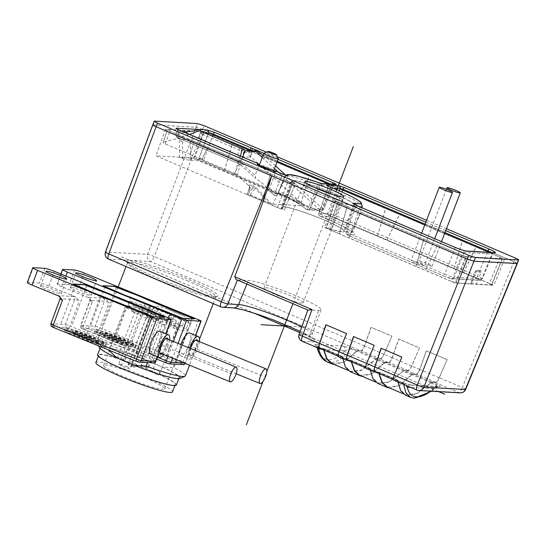 <?xml version="1.0" encoding="UTF-8"?>
<svg xmlns="http://www.w3.org/2000/svg" width="546" height="546" viewBox="0 0 546 546"><rect width="100%" height="100%" fill="white"/><g stroke="black" fill="none" stroke-linecap="round" stroke-linejoin="round"><path stroke-width="0.41" stroke-dasharray="2.73 2.05" d="M152.88 124.781L196.096 127.211L202.743 129.368L154.245 256.545A5.521 0.478 20.9 0 0 147.618 254.347A5.521 5.214 -86.8 0 0 150.491 261.479L361.022 350.996C362.216 350.764 363.411 349.099 364.612 345.993L371.191 327.347L391.892 336.145L384.097 354.279C382.698 357.296 381.395 358.92 380.187 359.145L388.629 362.735C389.817 362.503 391.011 360.831 392.212 357.732L398.792 339.08L419.499 347.884L411.698 366.018C410.299 369.035 408.995 370.652 407.787 370.877L416.229 374.467C417.417 374.235 418.611 372.57 419.813 369.465L426.399 350.819L447.099 359.616L439.305 377.75C437.899 380.767 436.595 382.391 435.387 382.616L431.9 382.418L430.93 382.978L416.543 393.959L405.432 395.174M431.456 391.229L437.769 386.534A3.945 3.726 93.2 0 0 434.234 388.691L436.24 387.36L436.643 385.408A3.945 1.228 113 0 1 437.592 384.841C440.513 386.036 440.97 386.698 438.957 386.814A3.945 3.726 93.2 0 0 437.769 386.534L410.851 385.012A3.945 3.726 -86.8 0 0 407.93 386.254M403.125 382.889L412.039 385.285A3.945 3.726 -86.8 0 0 410.851 385.012C409.452 385.012 406.92 384.316 403.262 382.917L403.262 382.917A3.945 1.228 113 0 0 403.125 382.889L397.433 380.466L393.755 380.228M202.743 129.368L513.95 261.691C516.83 262.954 517.833 263.602 516.966 263.643M152.86 124.85L196.137 127.232L202.778 129.388L513.861 261.664C516.748 262.926 517.751 263.575 516.878 263.616M447.099 359.616L439.182 377.75C437.878 380.548 436.67 382.05 435.551 382.255L432.029 382.057L430.985 382.671L416.659 393.611L405.603 394.819L400.641 389.967L397.734 380.146L378.555 371.99L379.122 373.594M374.863 371.751L378.385 371.949L397.563 380.105L394.048 379.907L374.699 371.71M381.101 348.252L402.027 357.064L394.342 375.211C393.27 378.016 393.175 379.579 394.048 379.907L393.345 379.641M398.014 382.036L397.433 380.466L403.262 382.917A3.945 1.228 113 0 1 403.61 383.538L405.944 385.408M387.346 387.059L398.287 385.797L411.848 374.536L412.851 373.901L416.366 374.099C417.465 373.887 418.577 372.338 419.69 369.465L426.269 350.812L446.969 359.609M416.229 374.467L412.742 374.269L411.814 374.849L399.897 385.21L389.803 388.104M378.863 373.484L378.276 372.317L375.805 372.181M370.406 370.297L369.833 368.727L378.412 372.352L369.833 368.727L366.154 368.489M407.787 370.877L404.299 370.686L403.33 371.239L388.943 382.227L377.832 383.442M419.499 347.884L411.575 366.018C410.278 368.809 409.063 370.311 407.951 370.522L404.429 370.325L403.385 370.939L389.059 381.872L377.996 383.08L373.041 378.235L370.133 368.407L350.955 360.251L351.522 361.855M347.263 360.012L350.778 360.21L369.963 368.373L366.448 368.168L347.099 359.978M353.501 336.513L374.42 345.331L366.741 363.479C365.67 366.284 365.574 367.847 366.448 368.168L365.745 367.902M359.746 375.32L370.686 374.065L384.248 362.797L385.251 362.162L388.766 362.367C389.864 362.148 390.97 360.606 392.089 357.726L398.662 339.073L419.369 347.877M388.629 362.735L385.142 362.537L384.213 363.11L372.297 373.478L362.203 376.365M351.262 361.745L350.668 360.585L348.205 360.442M342.806 358.565L342.362 357.023L350.812 360.619L342.226 356.995L338.554 356.756M391.892 336.145L383.975 354.279C382.678 357.077 381.463 358.579 380.35 358.783L376.829 358.585L375.785 359.2L361.459 370.14L350.395 371.348L345.441 366.496L342.533 356.675L323.355 348.519L323.921 350.123M319.663 348.28L323.177 348.478L342.362 356.634L338.848 356.436L319.499 348.239M325.901 324.781L346.819 333.592L339.141 351.74C338.07 354.545 337.967 356.108 338.848 356.436L338.145 356.169M350.232 371.703L361.343 370.488L375.73 359.507L376.699 358.947L380.187 359.145M332.145 363.581L343.086 362.326L356.647 351.064L357.644 350.43L361.165 350.628C362.264 350.416 363.37 348.867 364.489 345.993L371.062 327.341L391.762 336.138M361.022 350.996L357.541 350.798L356.613 351.378L344.697 361.739L334.602 364.632M323.662 350.013L323.068 348.846L320.604 348.71M317.376 346.43A3.945 1.228 -67 0 1 317.513 346.457L323.212 348.88L317.376 346.43C314.455 345.229 313.998 344.574 316.011 344.458A3.945 3.726 -86.8 0 1 318.161 349.263L317.083 347.461L317.854 347.072L318.079 348.048M129.409 260.135L127.716 260.189A48.922 5.18 -159 0 0 126.604 261.397A48.922 5.18 -159 0 0 165.527 281.292A48.922 5.18 -159 0 0 214.981 296.539A48.922 5.18 -159 0 0 217.404 296.321A48.922 5.18 -159 0 0 186.466 278.494A48.922 5.18 -159 0 0 131.825 260.422L129.409 260.135M319.581 348.648L302.307 341.305L312.66 341.892A46.219 4.894 -159 0 0 287.879 325.757A46.219 4.894 -159 0 0 232.18 307.541A46.219 4.894 -159 0 0 231.825 307.521L221.075 306.907L108.661 259.111A5.521 5.214 93.2 0 1 105.781 251.972A5.521 0.614 20.4 0 0 105.453 252.061M187.182 280.692A47.345 5.01 -159 0 1 215.827 296.806A47.345 5.01 -159 0 1 215.383 297.208A47.345 5.01 -159 0 1 213.042 297.413A47.345 5.01 -159 0 1 156.095 278.931A47.345 5.01 -159 0 1 127.511 263.411A47.345 5.01 -159 0 1 127.45 262.817A47.345 5.01 -159 0 1 130.235 262.21A47.345 5.01 -159 0 1 187.182 280.692M190.718 323.717C191.899 321.533 189.619 318.987 183.879 316.073A47.345 5.01 21 0 0 175.068 312.182A47.345 5.01 21 0 0 165.486 308.251C158.094 305.583 154.013 305.426 153.235 307.78L190.718 323.717L173.819 367.656A47.345 5.01 21 0 1 185.408 375.894M118.182 286.916L97.031 341.905A47.345 5.01 21 0 1 136.336 351.72L153.235 307.78M97.031 341.905A47.345 5.01 21 0 0 97.092 342.499A47.345 5.01 21 0 0 107.364 349.501M147.44 362.605L163.001 322.147L161.705 318.844L153.569 314.353A47.345 5.01 21 0 1 143.98 310.421A47.345 5.01 21 0 1 135.169 306.531L133.756 305.903L125.519 306.21L108.661 350.027M351.842 348.382L342.929 345.98A3.945 3.726 93.2 0 1 345.079 350.785L350.894 348.949A3.945 1.228 -67 0 1 351.842 348.382L357.541 350.798M237.496 279.832L308.033 310.101L318.7 310.374A40.24 4.259 21 0 0 321.068 309.848A40.24 4.259 21 0 0 290.943 293.762A40.24 4.259 21 0 0 248.314 280.446L237.394 280.078M308.033 310.101L299.413 334.213A5.521 0.648 19.8 0 0 299.078 334.309M301.795 303.187A20.912 2.211 -159 0 1 279.634 296.26A20.912 2.211 -159 0 1 263.991 287.906A20.912 2.211 -159 0 1 265.22 287.64A20.912 2.211 -159 0 1 287.394 294.567A20.912 2.211 -159 0 1 303.023 302.921A20.912 2.211 -159 0 1 301.795 303.187M304.231 184.93A21.39 2.266 21 0 0 302.975 185.21A21.39 2.266 21 0 0 318.973 193.755A21.39 2.266 21 0 0 341.646 200.839A21.39 2.266 21 0 0 342.908 200.566A21.39 2.266 21 0 0 326.911 192.021A21.39 2.266 21 0 0 304.231 184.93M332.678 194.533A20.912 2.211 -159 0 1 342.458 200.396A20.912 2.211 -159 0 1 341.223 200.662A20.912 2.211 -159 0 1 319.062 193.734A20.912 2.211 -159 0 1 303.426 185.381A20.912 2.211 -159 0 1 304.654 185.114A20.912 2.211 -159 0 1 314.612 187.585M266.387 152.163L277.423 156.859M426.569 220.277L446.471 228.74M327.825 186.002L328.003 188.09L329.716 189.1L330.248 187.094M359.589 206.784A2.368 0.737 113 0 1 359.384 208.92L354.62 206.217L355.828 206.245L346.846 231.436L345.666 231.463L350.45 234.125L359.384 208.92L454.593 249.406C458.947 251.174 462.114 252.204 464.086 252.484L492.042 254.067L494.253 252.627M362.223 206.258A41.469 4.388 -159 0 0 329.716 189.1L320.679 214.25L318.844 213.288L327.873 188.111L333.517 188.404M339.278 190.834L330.699 213.916L333.545 214.837L342.021 192.042M487.339 252.232L477.559 276.071C481.586 277.866 483.026 278.794 481.865 278.863L482.33 278.774C481.156 280.139 480.268 280.651 479.681 280.303L479.681 280.303A2.368 2.239 93.3 0 1 478.965 280.139A5.521 0.587 -159 0 0 475.955 278.187L331.934 216.953L320.195 216.291L320.679 214.25A41.933 4.436 21 0 1 353.057 231.408L353.098 232.712C355.391 233.299 339.769 223.669 320.195 216.291A2.368 2.368 0 0 1 318.85 213.295M454.729 247.222A2.368 0.737 -67 0 1 454.593 249.406L444.731 274.215C449.071 276.023 452.231 277.054 454.224 277.293L464.086 252.484A2.368 2.239 93.2 0 1 466.27 251.037M419.267 260.899A7.098 0.751 -159 0 1 426.795 263.254A7.098 0.751 -159 0 1 432.104 266.093A7.098 0.751 -159 0 1 423.15 263.411A7.098 0.751 -159 0 1 418.85 260.995A7.098 0.751 -159 0 1 419.267 260.899M415.376 262.967A7.098 0.751 -159 0 1 411.077 260.551A7.098 0.751 -159 0 1 417.977 262.401A7.098 0.751 -159 0 1 424.338 265.649A7.098 0.751 -159 0 1 423.914 265.738A7.098 0.751 -159 0 1 415.376 262.967M251.303 150.696L251.856 151.965L251.597 152.607L252.668 150.942M244.663 149.87C243.994 149.324 243.161 149.775 242.158 151.222L243.782 152.163L242.158 156.852L250.286 157.18L251.87 152.43C253.03 151.099 253.685 150.621 253.842 151.01A2.368 2.239 -86.8 0 0 251.597 152.607L250.027 157.296C250.655 157.173 250.082 156.279 248.3 154.614L300.471 202.143L203.378 160.858L212.544 136.213M286.602 175.368A2.368 2.348 -11.8 0 0 284.8 176.815L277.737 194.171C276.842 195.659 275.621 195.966 274.078 195.099L268.509 190.049L269.506 188.541L275.136 173.102L275.505 172.058L274.925 172.161A9.862 1.044 -159 0 1 264.469 168.898A9.862 1.044 -159 0 1 257.091 164.953A9.862 1.044 -159 0 1 257.671 164.831L258.995 165.042L255.084 175.471L255.862 178.59C262.039 182.5 266.25 186.322 268.509 190.049L273.955 195.052A2.368 0.607 132.2 0 0 274.078 195.099C276.003 190.547 286.841 195.291 306.606 209.336A2.368 2.239 -86.8 0 0 310.121 208.449L308.394 207.965A2.368 0.519 126.4 0 1 306.661 209.439A2.368 0.519 126.4 0 1 306.606 209.336L319.956 210.087A2.368 0.628 132.3 0 0 322.181 208.374L323.478 209.207A2.368 2.239 93.2 0 1 319.956 210.087L278.385 172.243M262.264 157.555L274.474 168.673M277.143 161.739L265.554 156.811L263.152 155.241M275.539 165.902L265.554 156.811A2.368 0.628 -47.7 0 1 263.329 158.531M321.696 183.593L321.683 183.593A2.368 2.239 93.2 0 1 321.696 183.593L321.683 183.593A2.368 2.239 93.2 0 0 319.492 185.039L333.074 185.811A2.368 2.239 -86.8 0 1 335.264 184.364C335.169 184.002 334.486 184.466 333.217 185.77L331.784 184.971A2.368 0.737 -67 0 1 332.145 184.186M277.737 194.171L274.747 193.291A2.368 0.607 132.2 0 0 273.955 195.052A2.368 2.368 0 0 0 277.737 194.192L277.88 193.632L280.61 192.424C286.466 193.223 295.727 198.403 308.394 207.965L317.752 184.548A2.368 0.444 -70.1 0 1 318.823 182.746M333.074 185.811L323.478 209.207L310.121 208.449L319.492 185.039L317.752 184.548A41.469 4.388 -159 0 0 293.113 176.931A41.469 4.388 -159 0 0 287.257 175.962A41.469 4.388 -159 0 0 284.821 176.495L277.621 193.926C277.969 194.315 276.003 192.711 283.688 195.393C289.899 198.061 297.556 202.743 306.661 209.439A2.368 2.368 0 0 0 307.937 209.896L321.287 210.654A2.368 2.368 0 0 0 323.607 209.186L333.217 185.77M282.016 173.799A2.368 0.737 -67 0 1 281.811 175.935L284.8 176.829L286.868 175.416M269.506 188.541L274.747 193.291L281.811 175.935L275.136 173.102L275.587 171.069M238.663 161.398A2.368 0.737 113 0 0 238.527 163.582L240.909 165.11L255.862 178.59L241.032 165.158A2.368 0.607 -47.8 0 1 240.909 165.11A2.368 0.607 -47.8 0 1 241.707 163.35L238.663 161.398L177.464 135.374L178.651 132.077A2.368 0.737 113 0 0 178.856 129.934M258.743 166.127L177.225 131.258C177.143 129.436 176.945 128.631 176.631 128.836M177.184 129.149A2.368 2.239 93.2 0 1 177.361 131.238L182.664 131.538M186.855 133.32A2.368 2.191 75.5 0 0 188.186 134.801L189.51 134.446M239.462 147.659A2.368 0.737 -67 0 1 239.264 149.993L242.158 151.222M248.655 185.271L248.921 185.067A2.368 2.239 -86.8 0 1 249.529 187.749L246.963 194.315L249.42 187.817L249.938 189.503L249.42 186.357L237.503 175.164L235.162 173.662L239.401 155.91L200.621 139.564C198.567 138.636 197.905 138.022 198.642 137.715L200.751 131.033M239.401 155.91L241.892 156.798L237.503 175.164M251.597 152.607L243.782 152.163A2.368 2.239 93.2 0 1 246.15 150.573L246.028 150.566M194.069 141.339L190.192 154.6L194.069 141.339L169.915 131.067C167.854 130.166 167.137 129.702 167.758 129.675L203.515 131.702L208.258 133.238L198.389 159.78L489.407 283.517L500.143 257.35C502.204 258.251 502.921 258.715 502.293 258.743L491.557 284.91L476.303 284.05L481.087 272.42A11.835 1.256 21 0 0 476.03 271.205A11.835 1.256 21 0 0 475.327 271.355L470.823 283.074A11.835 1.256 -159 0 0 471.389 283.77L456.135 282.903L466.543 256.716L461.8 255.173L451.385 281.367L425.498 270.359L437.646 244.908L425.47 270.352L339.421 233.77L347.249 206.47L340.09 203.426C337.182 202.088 336.971 201.74 339.441 202.382A33.531 3.549 21 0 0 352.266 205.357A33.531 3.549 21 0 0 354.238 204.921A33.531 3.549 21 0 0 329.129 191.516A33.531 3.549 21 0 0 293.611 180.419A33.531 3.549 21 0 0 291.646 180.842A33.531 3.549 21 0 0 292.99 182.63C293.236 183.149 291.632 182.719 288.172 181.354L284.329 179.764L272.283 205.221L247.058 194.294L250 194.97L255.125 188.234L252.757 187.926A2.368 2.239 93.2 0 0 252.15 185.251L256.531 188.029L271.642 204.033L304.921 205.924L300.471 202.143M455.268 283.108L326.276 228.262L335.21 201.447C333.367 200.587 333.333 200.409 335.108 200.908A32.746 3.467 21 0 0 353.508 204.634A32.746 3.467 21 0 0 324.181 189.653A32.746 3.467 21 0 0 292.376 181.129A32.746 3.467 21 0 0 295.311 183.988L284.316 209.937A33.238 3.515 -159 0 1 281.777 207.309A33.238 3.515 -159 0 1 314.066 215.97A33.238 3.515 -159 0 1 343.83 231.176A33.238 3.515 -159 0 1 326.112 227.709C324.399 227.232 324.454 227.416 326.276 228.262C324.454 227.416 324.399 227.232 326.112 227.709L335.108 200.908C333.333 200.409 333.367 200.587 335.21 201.447L465.677 256.92L455.268 283.108L493.802 285.292L194.506 158.033L155.972 155.849L281.511 209.227L284.316 209.937L295.311 183.988L292.533 183.299L281.511 209.227M198.389 159.78L193.646 158.238L203.515 131.702M489.407 283.517C491.468 284.418 492.185 284.882 491.557 284.91L491.796 284.862M470.823 283.074A11.835 1.256 -159 0 1 476.303 284.05M451.385 281.367L456.135 282.903M361.056 212.339L348.88 237.79L361.056 212.339L437.517 244.901M339.448 233.77L330.978 230.166C328.098 228.842 327.859 228.487 330.248 229.095L328.59 228.822L337.701 202.088L339.441 202.382L330.248 229.095M272.283 205.221L277.334 207.357C280.733 208.709 282.35 209.138 282.173 208.654A34.029 3.604 -159 0 1 281.04 207.03A34.029 3.604 -159 0 1 314.093 215.888A34.029 3.604 -159 0 1 344.567 231.463A34.029 3.604 -159 0 1 330.248 229.102M282.309 208.845L292.99 182.63L282.309 208.845M250 194.97L271.642 204.033M207.951 134.261L198.635 159.316L190.888 158.879L189.175 160.237L198.764 160.783L304.921 205.924M189.175 160.237L182.623 158.722L179.607 157.439L193.646 158.238M194.506 158.033L204.375 131.49L504.538 259.125L465.677 256.92M204.375 131.49L165.513 129.293L292.533 183.299M224.304 170.789L232.541 143.516L208.258 133.238M232.541 143.516L500.143 257.35M491.789 284.862L502.525 258.688L466.543 256.716M437.646 244.908L461.8 255.173M347.249 206.47L360.926 212.333M262.858 201.201L270.529 173.894L284.329 179.764M270.659 173.901L207.869 147.202L201.883 159.569L207.869 147.202M193.939 141.332L207.739 147.195M190.281 154.579L165.288 143.946C163.234 143.025 162.565 142.41 163.295 142.103L167.526 129.723L163.295 142.103L177.935 138.315L181.197 139.469L190.226 139.892L198.355 137.906L200.416 132.541L199.747 129.723M504.538 259.125L493.802 285.292M165.513 129.293L155.972 155.849M180.043 139.21L177.935 138.315L179.313 140.315L179.607 157.439M224.283 170.789L232.412 143.509M233.763 174.809L246.342 149.386M233.736 174.809L246.212 149.379M300.873 203.351L309.002 176.078M300.901 203.358L309.132 176.085M310.353 207.378L322.932 181.948M310.326 207.371L322.802 181.941M377.463 235.92L385.599 208.64M377.491 235.92L385.722 208.647M386.943 239.94L399.529 214.517M386.923 239.94L399.399 214.51M454.06 268.489L462.189 241.209M454.088 268.489L462.319 241.216M463.54 272.509L476.119 247.085M463.513 272.509L475.989 247.079M481.087 272.42L480.794 270.912L477.477 270.727L476.003 272.126L471.389 283.77M476.003 272.126A11.835 1.256 21 0 1 475.327 271.355C477.265 270.174 474.938 269.512 480.924 270.932L480.794 270.912A10.258 1.085 21 0 0 477.975 270.325A10.258 1.085 21 0 0 477.477 270.727M423.716 239.032L416.018 266.332M416.045 266.339L423.846 239.039M347.126 206.463L339.421 233.77M340.09 203.426L330.978 230.166M277.334 207.357L288.172 181.354M272.311 205.221L284.459 179.77M270.529 173.894L262.831 201.201M235.162 173.662L201.972 159.548M269.192 203.126L255.125 188.234A2.368 1.283 -43.4 0 1 256.531 188.029M190.192 154.6L201.883 159.569M204.45 132.774L200.43 132.569L202.607 134.412A2.368 0.737 113 0 0 202.798 132.071M200.628 132.555L200.519 130.869M198.764 160.783L201.338 157.712L203.378 160.858M198.635 159.316L201.338 157.712M182.623 158.722L182.603 141.714L181.204 139.469M190.888 158.879L190.226 139.892M242.929 157.166L241.032 165.158L238.711 163.588A2.368 0.737 113 0 1 238.527 163.582L177.334 137.558A2.368 0.737 -67 0 1 177.163 137.346A2.368 0.737 -67 0 1 177.464 135.374L176.174 134.541A2.368 2.191 -104.5 0 0 177.511 137.565L238.711 163.588L240.479 156.122M259.343 165.117L273.723 170.652M274.126 170.871L275.505 172.058M278.255 158.709A7.692 0.812 21 0 0 272.14 155.583A7.692 0.812 21 0 0 264.36 153.187A7.692 0.812 21 0 0 263.977 153.221M317.124 347.645L316.004 345.714L317.513 346.457A3.945 1.228 -67 0 1 317.854 347.072L323.573 349.501M326.692 361.691L330.098 362.53C336.131 362.756 343.059 358.231 350.894 348.949L356.613 351.378M136.336 351.72L144.867 359.602L153.672 363.349L162.476 367.089L173.819 367.656M144.867 359.602A43.4 4.593 21 0 0 99.358 347.529M179.914 378.508A43.4 4.593 21 0 0 162.476 367.089M153.672 363.349A42.213 4.47 -159 0 1 179.211 377.716A42.213 4.47 -159 0 1 125.949 361.78A42.213 4.47 -159 0 1 100.409 347.413A42.213 4.47 -159 0 1 153.672 363.349M176.392 385.039A42.213 4.47 21 0 0 150.853 370.673A42.213 4.47 21 0 0 97.597 354.736M121.151 359.637A41.032 4.341 21 0 0 98.696 355.159A41.032 4.341 21 0 0 152.839 380.139A41.032 4.341 21 0 0 175.293 384.616A41.032 4.341 21 0 0 121.151 359.637M95.884 362.483A41.032 4.341 -159 0 1 118.332 366.96A41.032 4.341 -159 0 1 172.475 391.939M121.533 369.028A32.746 3.467 21 0 0 103.617 365.458A32.746 3.467 21 0 0 146.826 385.387A32.746 3.467 21 0 0 164.742 388.964A32.746 3.467 21 0 0 121.533 369.028M134.002 303.651A32.746 3.467 -159 0 1 130.037 301.092L145.127 305.992A9.466 1.003 21 0 0 150.314 307.023A9.466 1.003 21 0 0 149.529 306.238L145.106 303.378A5.126 0.546 21 0 0 150.389 305.719A5.126 0.546 21 0 0 154.259 306.64A5.126 0.546 21 0 0 153.835 306.21L158.251 309.07A9.466 1.003 21 0 0 169.963 314.052L185.053 318.946A32.746 3.467 -159 0 1 189.018 321.512L173.921 316.612A9.466 1.003 21 0 0 168.741 315.581A9.466 1.003 21 0 0 169.526 316.366L176.378 320.795A32.746 3.467 -159 0 1 172.174 319.478A32.746 3.467 -159 0 1 167.656 317.963L160.804 313.534A9.466 1.003 21 0 0 149.092 308.551L134.002 303.651L131.183 310.974L146.273 315.875A9.466 1.003 -159 0 1 157.985 320.857L164.837 325.286L167.656 317.963M164.837 325.286A32.746 3.467 -159 0 1 131.183 310.974M145.106 303.378L142.294 310.701L146.71 313.561A9.466 1.003 -159 0 1 147.495 314.346A9.466 1.003 -159 0 1 142.315 313.315L127.225 308.415L130.037 301.092M127.225 308.415A32.746 3.467 -159 0 1 126.146 306.872A32.746 3.467 -159 0 1 139.858 309.132L118.735 364.052A32.746 3.467 -159 0 1 122.939 365.37A32.746 3.467 -159 0 1 127.457 366.885L148.58 311.964A32.746 3.467 -159 0 1 182.234 326.269L167.144 321.376A9.466 1.003 -159 0 1 155.433 316.393L151.017 313.534L153.835 306.21M185.053 318.946L182.234 326.269M186.2 328.835A32.746 3.467 -159 0 1 187.271 330.378A32.746 3.467 -159 0 1 173.56 328.119L166.707 323.689A9.466 1.003 -159 0 1 165.923 322.904A9.466 1.003 -159 0 1 171.11 323.935L186.2 328.835L189.018 321.512M176.378 320.795L173.56 328.119M118.735 364.052L121.171 365.629A5.126 0.546 -159 0 0 126.447 367.963A5.126 0.546 -159 0 0 130.317 368.884A5.126 0.546 -159 0 0 129.893 368.461L127.457 366.885M121.171 365.629L142.294 310.701L139.858 309.132M136.104 310.203A3.945 0.416 21 0 0 140.165 311.998A3.945 0.416 21 0 0 143.141 312.708A3.945 0.416 21 0 0 142.813 312.38A3.945 0.416 21 0 0 138.752 310.585A3.945 0.416 21 0 0 135.777 309.875A3.945 0.416 21 0 0 136.104 310.203M148.58 311.964L151.017 313.534L129.893 368.461M159.835 317.902A3.945 0.416 21 0 0 163.896 319.697A3.945 0.416 21 0 0 166.871 320.406A3.945 0.416 21 0 0 166.544 320.079A3.945 0.416 21 0 0 162.483 318.284A3.945 0.416 21 0 0 159.507 317.574A3.945 0.416 21 0 0 159.835 317.902M146.403 367.581A3.945 0.416 -159 0 1 141.523 365.506A3.945 0.416 -159 0 1 141.196 365.178A3.945 0.416 -159 0 1 143.359 365.608A3.945 0.416 -159 0 1 148.232 367.683A3.945 0.416 -159 0 1 148.56 368.011A3.945 0.416 -159 0 1 146.403 367.581M146.881 317.171A3.945 0.416 21 0 0 150.942 318.966A3.945 0.416 21 0 0 153.917 319.676A3.945 0.416 21 0 0 153.59 319.349A3.945 0.416 21 0 0 149.529 317.554A3.945 0.416 21 0 0 146.553 316.844A3.945 0.416 21 0 0 146.881 317.171M133.449 366.844A3.945 0.416 -159 0 1 128.569 364.769A3.945 0.416 -159 0 1 128.242 364.441A3.945 0.416 -159 0 1 130.405 364.871A3.945 0.416 -159 0 1 135.278 366.946A3.945 0.416 -159 0 1 135.606 367.274A3.945 0.416 -159 0 1 133.449 366.844M170.605 324.87A3.945 0.416 21 0 0 174.665 326.665A3.945 0.416 21 0 0 177.641 327.375A3.945 0.416 21 0 0 177.314 327.047A3.945 0.416 21 0 0 173.253 325.252A3.945 0.416 21 0 0 170.277 324.542A3.945 0.416 21 0 0 170.605 324.87M157.18 374.542A3.945 0.416 -159 0 1 152.3 372.474A3.945 0.416 -159 0 1 151.972 372.147A3.945 0.416 -159 0 1 154.129 372.577A3.945 0.416 -159 0 1 159.009 374.652A3.945 0.416 -159 0 1 159.336 374.979A3.945 0.416 -159 0 1 157.18 374.542M122.673 359.875A3.945 0.416 -159 0 1 117.799 357.801A3.945 0.416 -159 0 1 117.472 357.473A3.945 0.416 -159 0 1 119.629 357.903A3.945 0.416 -159 0 1 124.508 359.978A3.945 0.416 -159 0 1 124.836 360.305A3.945 0.416 -159 0 1 122.673 359.875M430.93 382.978L436.643 385.408C427.32 394.062 419.642 398.266 413.602 398.034L410.694 397.413M403.685 384.445L403.61 383.538L397.891 381.108M111.459 337.981A3.945 0.403 20.3 0 0 111.234 338.029A3.945 0.403 20.3 0 0 114.203 339.551A3.945 0.403 20.3 0 0 118.4 340.813A3.945 0.403 20.3 0 0 118.632 340.765A3.945 0.403 20.3 0 0 115.656 339.243A3.945 0.403 20.3 0 0 111.459 337.981M118.946 339.346A3.945 0.403 -159.7 0 1 114.749 338.076A3.945 0.403 -159.7 0 1 111.773 336.554A3.945 0.403 -159.7 0 1 112.005 336.507A3.945 0.403 -159.7 0 1 116.202 337.769A3.945 0.403 -159.7 0 1 119.178 339.291A3.945 0.403 -159.7 0 1 118.946 339.346M121.028 340.192A6.313 0.642 20.3 0 0 121.396 340.117A6.313 0.642 20.3 0 0 116.639 337.681A6.313 0.642 20.3 0 0 109.923 335.66A6.313 0.642 20.3 0 0 109.555 335.735A6.313 0.642 20.3 0 0 114.312 338.172A6.313 0.642 20.3 0 0 121.028 340.192M109.377 337.128A6.313 0.642 -159.7 0 1 116.093 339.155A6.313 0.642 -159.7 0 1 120.85 341.591A6.313 0.642 -159.7 0 1 120.482 341.666A6.313 0.642 -159.7 0 1 113.766 339.646A6.313 0.642 -159.7 0 1 109.009 337.21A6.313 0.642 -159.7 0 1 109.377 337.128M104.525 335.148A11.835 1.201 20.3 0 0 103.829 335.292A11.835 1.201 20.3 0 0 112.749 339.858A11.835 1.201 20.3 0 0 125.334 343.652A11.835 1.201 20.3 0 0 126.03 343.502A11.835 1.201 20.3 0 0 117.11 338.936A11.835 1.201 20.3 0 0 104.525 335.148M125.88 342.178A11.835 1.201 -159.7 0 1 113.295 338.384A11.835 1.201 -159.7 0 1 104.375 333.818A11.835 1.201 -159.7 0 1 105.071 333.674A11.835 1.201 -159.7 0 1 117.656 337.469A11.835 1.201 -159.7 0 1 126.576 342.035A11.835 1.201 -159.7 0 1 125.88 342.178M127.962 343.031A14.203 1.44 20.3 0 0 128.795 342.854A14.203 1.44 20.3 0 0 118.093 337.373A14.203 1.44 20.3 0 0 102.989 332.821A14.203 1.44 20.3 0 0 102.157 332.999A14.203 1.44 20.3 0 0 112.858 338.479A14.203 1.44 20.3 0 0 127.962 343.031M102.443 334.295A14.203 1.44 -159.7 0 1 117.547 338.848A14.203 1.44 -159.7 0 1 128.249 344.328A14.203 1.44 -159.7 0 1 127.416 344.499A14.203 1.44 -159.7 0 1 112.312 339.953A14.203 1.44 -159.7 0 1 101.611 334.473A14.203 1.44 -159.7 0 1 102.443 334.295M97.584 332.309A19.724 2.007 20.3 0 0 96.43 332.555A19.724 2.007 20.3 0 0 111.295 340.165A19.724 2.007 20.3 0 0 132.275 346.485A19.724 2.007 20.3 0 0 133.429 346.239A19.724 2.007 20.3 0 0 118.564 338.629A19.724 2.007 20.3 0 0 97.584 332.309M132.821 345.011A19.724 2.007 -159.7 0 1 111.841 338.691A19.724 2.007 -159.7 0 1 96.976 331.081A19.724 2.007 -159.7 0 1 98.13 330.835A19.724 2.007 -159.7 0 1 119.11 337.162A19.724 2.007 -159.7 0 1 133.975 344.772A19.724 2.007 -159.7 0 1 132.821 345.011M134.903 345.864A22.093 2.245 20.3 0 0 136.2 345.591A22.093 2.245 20.3 0 0 119.547 337.066A22.093 2.245 20.3 0 0 96.048 329.989A22.093 2.245 20.3 0 0 94.751 330.262A22.093 2.245 20.3 0 0 111.404 338.786A22.093 2.245 20.3 0 0 134.903 345.864M95.502 331.463A22.093 2.245 -159.7 0 1 119.001 338.54A22.093 2.245 -159.7 0 1 135.654 347.065A22.093 2.245 -159.7 0 1 134.357 347.338A22.093 2.245 -159.7 0 1 110.865 340.254A22.093 2.245 -159.7 0 1 94.212 331.736A22.093 2.245 -159.7 0 1 95.502 331.463M92.308 301.761A3.945 0.403 -159.7 0 1 89.899 300.464A3.945 0.403 -159.7 0 1 90.131 300.416L104.382 301.221A3.945 0.403 -159.7 0 1 109.145 302.716L105.631 298.73L78.74 287.749A7.89 0.799 20.3 0 0 69.212 284.766L57.555 284.104A7.89 0.799 20.3 0 0 57.091 284.2A7.89 0.799 20.3 0 0 61.903 286.793L88.793 297.782L92.308 301.761L83.047 326.788L157.316 357.139M180.815 344.533A12.23 3.822 112.2 0 0 180.371 355.623A12.23 3.822 112.2 0 0 189.012 344.526A12.23 3.822 112.2 0 0 189.619 332.978M71.014 287.551A11.05 1.119 -159.7 0 1 82.767 291.093A11.05 1.119 -159.7 0 1 91.093 295.352A11.05 1.119 -159.7 0 1 90.445 295.488A11.05 1.119 -159.7 0 1 78.692 291.953A11.05 1.119 -159.7 0 1 70.366 287.687A11.05 1.119 -159.7 0 1 71.014 287.551M102.982 285.838L115.991 291.434A22.093 2.245 -159.7 0 0 133.49 298.58L179.893 317.547L182.753 318.441L194.151 319.082M199.358 341.619A12.23 3.822 -67.8 0 1 197.679 348.075A12.23 3.822 -67.8 0 1 189.039 359.166A12.23 3.822 -67.8 0 1 189.482 348.075M190.527 348.498A8.681 2.716 112.2 0 0 189.742 355.091A8.681 2.716 112.2 0 0 190.67 355.944A8.681 2.716 112.2 0 0 195.632 350.123A8.681 2.716 112.2 0 0 197.693 340.943M195.475 340.206A7.917 2.477 112.2 0 0 195.065 340.342A7.917 2.477 112.2 0 0 190.397 347.42A7.917 2.477 112.2 0 0 189.414 354.177A7.917 2.477 112.2 0 0 190.001 354.893A7.917 2.477 112.2 0 0 190.261 354.955A7.917 2.477 112.2 0 0 195.591 347.713A7.917 2.477 112.2 0 0 195.987 340.24M81.668 336.295A3.945 0.403 20.3 0 0 81.436 336.343A3.945 0.403 20.3 0 0 84.412 337.865A3.945 0.403 20.3 0 0 88.609 339.127A3.945 0.403 20.3 0 0 88.834 339.08A3.945 0.403 20.3 0 0 85.865 337.558A3.945 0.403 20.3 0 0 81.668 336.295M89.148 337.653A3.945 0.403 -159.7 0 1 84.958 336.391A3.945 0.403 -159.7 0 1 81.982 334.869A3.945 0.403 -159.7 0 1 82.214 334.821A3.945 0.403 -159.7 0 1 86.411 336.083A3.945 0.403 -159.7 0 1 89.38 337.605A3.945 0.403 -159.7 0 1 89.148 337.653M91.23 338.506A6.313 0.642 20.3 0 0 91.605 338.431A6.313 0.642 20.3 0 0 86.841 335.995A6.313 0.642 20.3 0 0 80.132 333.968A6.313 0.642 20.3 0 0 79.764 334.05A6.313 0.642 20.3 0 0 84.521 336.486A6.313 0.642 20.3 0 0 91.23 338.506M79.586 335.442A6.313 0.642 -159.7 0 1 86.302 337.462A6.313 0.642 -159.7 0 1 91.059 339.899A6.313 0.642 -159.7 0 1 90.691 339.981A6.313 0.642 -159.7 0 1 83.975 337.954A6.313 0.642 -159.7 0 1 79.218 335.524A6.313 0.642 -159.7 0 1 79.586 335.442M74.734 333.456A11.835 1.201 20.3 0 0 74.038 333.606A11.835 1.201 20.3 0 0 82.958 338.172A11.835 1.201 20.3 0 0 95.543 341.967A11.835 1.201 20.3 0 0 96.239 341.816A11.835 1.201 20.3 0 0 87.319 337.251A11.835 1.201 20.3 0 0 74.734 333.456M96.089 340.492A11.835 1.201 -159.7 0 1 83.504 336.698A11.835 1.201 -159.7 0 1 74.584 332.132A11.835 1.201 -159.7 0 1 75.273 331.988A11.835 1.201 -159.7 0 1 87.858 335.776A11.835 1.201 -159.7 0 1 96.785 340.342A11.835 1.201 -159.7 0 1 96.089 340.492M98.171 341.339A14.203 1.44 20.3 0 0 99.003 341.168A14.203 1.44 20.3 0 0 88.295 335.688A14.203 1.44 20.3 0 0 73.191 331.135A14.203 1.44 20.3 0 0 72.359 331.313A14.203 1.44 20.3 0 0 83.067 336.793A14.203 1.44 20.3 0 0 98.171 341.339M72.652 332.61A14.203 1.44 -159.7 0 1 87.756 337.162A14.203 1.44 -159.7 0 1 98.457 342.635A14.203 1.44 -159.7 0 1 97.625 342.813A14.203 1.44 -159.7 0 1 82.521 338.261A14.203 1.44 -159.7 0 1 71.819 332.78A14.203 1.44 -159.7 0 1 72.652 332.61M67.793 330.623A19.724 2.007 20.3 0 0 66.639 330.869A19.724 2.007 20.3 0 0 81.504 338.479A19.724 2.007 20.3 0 0 102.484 344.799A19.724 2.007 20.3 0 0 103.638 344.553A19.724 2.007 20.3 0 0 88.773 336.943A19.724 2.007 20.3 0 0 67.793 330.623M103.023 343.325A19.724 2.007 -159.7 0 1 82.05 337.005A19.724 2.007 -159.7 0 1 67.178 329.395A19.724 2.007 -159.7 0 1 68.339 329.149A19.724 2.007 -159.7 0 1 89.312 335.469A19.724 2.007 -159.7 0 1 104.184 343.079A19.724 2.007 -159.7 0 1 103.023 343.325M105.105 344.178A22.093 2.245 20.3 0 0 106.402 343.905A22.093 2.245 20.3 0 0 89.749 335.38A22.093 2.245 20.3 0 0 66.257 328.303A22.093 2.245 20.3 0 0 64.96 328.576A22.093 2.245 20.3 0 0 81.613 337.094A22.093 2.245 20.3 0 0 105.105 344.178M65.711 329.77A22.093 2.245 -159.7 0 1 89.203 336.855A22.093 2.245 -159.7 0 1 105.856 345.372A22.093 2.245 -159.7 0 1 104.566 345.652A22.093 2.245 -159.7 0 1 81.067 338.568A22.093 2.245 -159.7 0 1 64.414 330.043A22.093 2.245 -159.7 0 1 65.711 329.77M27.3 282.514A7.89 0.799 20.3 0 1 27.764 282.418L39.421 283.074A7.89 0.799 20.3 0 1 48.949 286.056L75.839 297.044L79.354 301.023A3.945 0.403 -159.7 0 0 74.59 299.536L65.329 324.563L51.078 323.758A3.945 0.403 20.3 0 0 50.846 323.805M150.573 353.938A12.23 3.822 112.2 0 0 159.214 342.84A12.23 3.822 112.2 0 0 159.828 331.292M41.223 285.865A11.05 1.119 -159.7 0 1 52.969 289.407A11.05 1.119 -159.7 0 1 61.295 293.666A11.05 1.119 -159.7 0 1 60.647 293.803A11.05 1.119 -159.7 0 1 48.901 290.26A11.05 1.119 -159.7 0 1 40.575 286.002A11.05 1.119 -159.7 0 1 41.223 285.865M73.184 284.152L86.2 289.742A22.093 2.245 -159.7 0 0 103.692 296.894L150.102 315.861L152.955 316.755L164.36 317.397M169.567 339.933A12.23 3.822 -67.8 0 1 167.888 346.382A12.23 3.822 -67.8 0 1 163.582 354.586M161.909 353.904A8.681 2.716 112.2 0 0 166.387 347.181A8.681 2.716 112.2 0 0 167.902 339.25M165.677 338.513A7.917 2.477 112.2 0 0 165.274 338.656A7.917 2.477 112.2 0 0 160.599 345.734A7.917 2.477 112.2 0 0 159.616 352.491A7.917 2.477 112.2 0 0 159.814 352.88M160.203 353.207A7.917 2.477 112.2 0 0 160.469 353.269A7.917 2.477 112.2 0 0 165.8 346.027A7.917 2.477 112.2 0 0 166.196 338.554M121.444 256.763L253.474 312.906M299.706 332.562L438.65 391.639M263.029 381.408L266.782 371.655M292.922 303.692L335.974 191.735M289.025 326.29L307.651 327.347M116.564 334.978L131.217 295.372M102.204 325.839L116.448 287.332M90.807 325.191L105.05 286.684M166.428 356.094L180.671 317.588M177.825 356.736L192.069 318.236M192.991 347.57L263.042 376.194M86.773 333.292L101.419 293.687M72.413 324.147L86.657 285.647M61.016 323.505L75.259 284.998M136.636 354.409L150.88 315.902M148.034 355.05L162.278 316.55M163.199 345.884L233.251 374.508M435.387 382.616L458.572 392.472L417.13 390.124L393.946 380.269M437.592 384.841L431.9 382.418M412.039 385.285L438.957 386.814M465.649 389.441A5.521 0.526 22.3 0 0 462.319 387.537A5.521 1.72 -67 0 1 458.572 392.472A5.521 5.214 -86.8 0 0 460.23 392.861M513.95 261.691L462.319 387.537L439.305 377.75M364.612 345.993L154.245 256.545A5.521 1.72 113 0 1 150.491 261.479L131.825 260.422M392.212 357.732L384.097 354.279M419.813 369.465L411.698 366.018M418.789 390.513A5.521 5.214 93.2 0 1 417.13 390.124M398.089 380.808L378.951 372.672M430.985 382.671L411.848 374.536M432.029 382.057L412.851 373.901M435.551 382.255L416.366 374.099M439.182 377.75L419.69 369.465M412.742 374.269L404.299 370.686M370.488 369.076L351.351 360.933M403.385 370.939L384.248 362.797M404.429 370.325L385.251 362.162M407.951 370.522L388.766 362.367M411.575 366.018L392.089 357.726M342.888 357.337L323.751 349.201M375.785 359.2L356.647 351.064M376.829 358.585L357.644 350.43M380.35 358.783L361.165 350.628M383.975 354.279L364.489 345.993M108.47 259.07A5.521 1.72 113 0 0 108.661 259.111L127.716 260.189M196.096 127.211L147.618 254.347L105.781 251.972L153.092 124.775M342.929 345.98L316.011 344.458M302.115 341.264A5.521 1.72 113 0 0 302.307 341.305A5.521 5.214 93.2 0 1 299.413 334.213L309.773 334.8A5.521 5.214 -86.8 0 0 312.66 341.892M301.726 326.945A40.697 4.307 -159 0 1 312.169 334.268A40.697 4.307 -159 0 1 309.773 334.8L318.7 310.374M231.825 307.521A5.521 5.214 -86.8 0 0 233.483 307.903M222.734 307.296A5.521 5.214 93.2 0 1 221.075 306.907M246.847 284.097L248.314 280.446M425.839 222.167L445.748 230.63M263.895 153.31L278.064 159.336M153.173 124.802L154.498 121.11M196.137 127.232L197.509 123.546M202.771 129.388L204.163 125.71M515.342 258.026L513.875 261.671M444.819 233.04L424.918 224.577M490.206 252.395L492.506 253.958L482.33 278.774M494.226 252.621A2.368 2.239 -86.8 0 0 492.042 254.067L481.865 278.863L454.224 277.293A2.368 2.239 -86.8 0 1 452.033 278.74L444.601 276.399A2.368 0.737 113 0 0 444.683 276.419A5.521 0.587 -159 0 0 451.324 278.576L478.965 280.139M355.992 205.112A2.368 2.013 101.1 0 1 355.828 206.245A41.469 4.388 -159 0 0 359.657 206.797M345.673 231.443L346.478 234.254L350.314 236.309A2.368 0.737 -67 0 1 350.45 234.125L444.731 274.215A2.368 0.737 113 0 0 444.601 276.399L350.314 236.309A2.368 0.737 -67 0 0 350.395 236.329A5.521 0.587 -159 0 1 347.87 234.446A2.368 2.027 -79.2 0 1 346.846 231.436A41.933 4.436 21 0 0 350.587 231.954A41.933 4.436 21 0 0 353.057 231.408L361.711 207.671M475.955 278.187A2.368 0.737 113 0 0 477.559 276.071L333.545 214.837A2.368 0.737 -67 0 1 331.934 216.953A2.368 2.239 93.2 0 1 330.699 213.916L318.994 213.254L328.003 188.09M347.87 234.446A44.301 4.689 21 0 0 320.236 216.291A2.368 2.239 -86.8 0 1 318.994 213.254M350.395 236.329L444.676 276.419M481.865 278.863A2.368 2.239 93.3 0 1 479.681 280.303L452.033 278.74A2.368 2.239 -86.8 0 1 451.324 278.576M249.583 150.764L248.3 154.614M285.654 175.116L322.181 208.374L331.784 184.971L329.593 184.043M284.8 176.815A41.469 4.388 -159 0 1 284.821 176.495L285.886 175.184M188.186 134.801L177.511 137.565A2.368 0.737 -67 0 1 177.334 137.558A2.368 2.368 0 0 1 176.03 134.582L177.225 131.258M242.24 148.71L241.114 150.669M237.449 155.221L239.264 149.993L202.607 134.412L200.621 139.564M252.15 185.251L248.921 185.067M249.938 189.503L247.918 194.847M247.877 194.335L252.757 187.926L249.529 187.749M182.603 141.714L179.313 140.315M165.288 143.946L169.915 131.067M241.707 163.35L255.084 175.471M184.596 132.357L176.174 134.541L177.361 131.238M273.225 170.659A8.483 0.901 -159 0 1 273.717 171.649A8.483 0.901 -159 0 1 263.513 168.339A8.483 0.901 -159 0 1 258.879 165.342A8.483 0.901 -159 0 1 265.629 167.281A8.483 0.901 -159 0 1 273.143 170.611M259.855 164.899A7.692 0.812 21 0 0 259.398 165.001L259.118 165.397C261.268 165.063 276.569 171.847 273.812 171.103L273.764 170.523A7.692 0.812 21 0 0 268.011 167.451A7.692 0.812 21 0 0 259.855 164.899M259.964 165.588A7.692 0.812 21 0 0 266.291 168.523A7.692 0.812 21 0 0 272.952 170.584M374.788 372.126L366.346 368.536M370.29 369.369L378.774 372.979M411.814 374.849L403.33 371.239M347.188 360.387L338.745 356.797M342.69 357.637L351.174 361.24M384.213 363.11L375.73 359.507M385.142 362.537L376.699 358.947M318.161 349.263L345.079 350.785A88.616 28.303 107.8 0 1 328.815 359.65A88.643 28.31 107.8 0 1 318.161 349.263M330.098 362.53L328.815 359.643M183.879 316.073L165.486 308.251M163.001 322.147L125.519 306.21M135.169 306.531L153.569 314.353M146.71 313.561L149.529 306.238M145.127 305.992L142.315 313.315M158.251 309.07L155.433 316.393M167.144 321.376L169.963 314.052M146.273 315.875L149.092 308.551M160.804 313.534L157.985 320.857M166.707 323.689L169.526 316.366M173.921 316.612L171.11 323.935M430.924 391.202A88.643 26.679 -61.8 0 0 434.234 388.691L410.503 387.346M413.602 398.034L414.257 398.198M166.257 363.063L82.139 328.508L96.389 329.313L98.294 329.907L181.545 363.929L182.412 364.469L168.161 363.663L166.257 363.063M82.139 328.508A2.368 2.239 93.2 0 1 80.869 325.443A3.945 0.403 20.3 0 0 80.644 325.491A3.945 0.403 20.3 0 0 83.047 326.788A2.368 0.737 112.2 0 0 82.931 329.026A2.368 0.737 112.2 0 0 83.006 329.04M98.294 329.907A2.368 0.737 112.2 0 0 99.884 327.743A3.945 0.403 20.3 0 0 95.12 326.255L80.869 325.443L90.131 300.416A2.368 2.239 -86.8 0 0 88.868 297.358L103.119 298.164A6.313 0.642 -159.7 0 1 105.631 298.73M103.119 298.164A2.368 2.239 93.2 0 1 104.382 301.221L95.12 326.255A2.368 2.239 -86.8 0 0 96.389 329.313M185.176 363.411A2.368 2.239 -86.8 0 0 185.312 363.11A3.945 0.403 20.3 0 0 185.544 363.063A3.945 0.403 20.3 0 0 183.135 361.766L99.884 327.743L109.145 302.716M198.662 319.799L183.135 361.766A2.368 0.737 -67.8 0 1 181.545 363.929M182.412 364.469A2.368 2.239 -86.8 0 0 183.094 364.619M184.295 363.049L185.312 363.11L195.557 335.408M168.844 363.813A2.368 2.239 93.2 0 1 168.161 363.663M178.051 343.4L172.556 358.258M167.943 356.367L173.437 341.516M65.882 276.03L61.903 286.793M78.74 287.749L84.186 273.02M57.555 284.104L63.002 269.383M88.793 297.782A6.313 0.642 -159.7 0 1 88.868 297.358M74.659 270.038L69.212 284.766M136.466 361.377L52.341 326.815L66.592 327.627L68.496 328.221L151.747 362.244L152.621 362.783L138.37 361.971L136.466 361.377M52.341 326.815A2.368 2.239 93.2 0 1 51.078 323.758L60.34 298.73L74.59 299.536A2.368 2.239 93.2 0 0 73.321 296.478L59.077 295.666A6.313 0.642 -159.7 0 0 58.995 296.089M68.496 328.221A2.368 0.737 112.2 0 0 70.093 326.058A3.945 0.403 20.3 0 0 65.329 324.563A2.368 2.239 -86.8 0 0 66.592 327.627M155.746 361.37A3.945 0.403 20.3 0 0 153.344 360.08L70.093 326.058L79.354 301.023M168.864 318.113L153.344 360.08A2.368 0.737 -67.8 0 1 151.747 362.244M152.621 362.783A2.368 2.239 -86.8 0 0 153.303 362.933M139.053 362.128A2.368 2.239 93.2 0 1 138.37 361.971M60.108 298.778A3.945 0.403 -159.7 0 1 60.34 298.73A2.368 2.239 -86.8 0 0 59.077 295.666M48.949 286.056L54.395 271.335M157.275 356.675L165.766 333.715M27.764 282.418L33.21 267.69M73.321 296.478A6.313 0.642 -159.7 0 1 75.839 297.044M44.868 268.352L39.421 283.074M405.603 394.819L403.201 393.796M377.996 383.08L375.6 382.063M350.395 371.348L348 370.325M215.383 297.208L217.404 296.321M127.45 262.817L126.024 266.53M127.511 263.411L126.604 261.397M321.068 309.848L312.169 334.268C311.793 336.937 311.971 338.377 312.701 338.588L300.143 331.354M263.991 287.906L302.975 185.21M303.023 302.921L342.908 200.566M342.458 200.396L343.864 196.731M303.426 185.381L304.832 181.722M354.217 204.067L354.62 206.217L345.666 231.463M327.272 185.688C327.525 185.271 327.723 186.077 327.866 188.111M441.523 241.605L432.104 266.093M446.43 189.278L418.85 260.995M421.621 233.142L411.077 260.551M434.698 238.704L424.338 265.649M257.091 164.953L257.514 163.855M292.376 181.129L281.777 207.309M353.508 204.634L343.83 231.176M333.777 200.641L324.85 227.457M291.646 180.842L281.04 207.03M354.238 204.921L344.567 231.463M249.42 187.817L249.42 186.357M200.252 130.665L200.559 132.077M275.525 172.038L275.327 172.577M284.807 176.829L277.73 194.192M215.827 296.806L213.213 303.603M199.481 339.298L189.523 365.192M98.642 345.932L97.092 342.499M155.255 315.042L133.756 305.903M179.211 377.716L178.829 378.712M100.409 347.413L100.027 348.403M98.321 356.135L98.696 355.159M174.911 385.599L175.293 384.616M103.617 365.458L126.146 306.872M164.742 388.964L187.271 330.378M150.314 307.023L147.495 314.346M154.259 306.64L130.317 368.884M166.871 320.406L148.56 368.011A3.945 3.945 0 0 0 146.294 362.913A3.945 3.945 0 0 0 141.196 365.178L159.507 317.574M153.917 319.676L135.606 367.274A3.945 3.945 0 0 0 133.34 362.175A3.945 3.945 0 0 0 128.242 364.441L146.553 316.844M168.741 315.581L165.923 322.904M177.641 327.375L159.336 374.979A3.945 3.945 0 0 0 157.071 369.881A3.945 3.945 0 0 0 151.972 372.147L170.277 324.542M143.141 312.708L124.836 360.305A3.945 3.945 0 0 0 122.57 355.207A3.945 3.945 0 0 0 117.472 357.473L135.777 309.875M111.773 336.554L111.234 338.029M119.178 339.291L118.632 340.765M121.396 340.117L120.85 341.591M104.375 333.818L103.829 335.292M126.576 342.035L126.03 343.502M128.795 342.854L128.249 344.328M96.976 331.081L96.43 332.555M133.975 344.772L133.429 346.239M136.2 345.591L135.654 347.065M156.579 359.125L82.931 329.026C81.047 327.443 81.074 329.716 80.644 325.491L89.899 300.464C89.933 298.778 89.749 297.98 89.346 298.061L89.414 298.109M195.741 335.483L185.34 363.479M60.872 273.983L57.091 284.2M91.093 295.352L96.54 280.63M70.366 287.687L75.819 272.966M180.371 355.623L189.039 359.166M189.414 354.177L189.742 355.091M195.065 340.342L195.939 339.919M190.001 354.893L236.159 373.757M94.751 330.262L94.212 331.736M102.157 332.999L101.611 334.473M109.555 335.735L109.009 337.21M81.982 334.869L81.436 336.343M89.38 337.605L88.834 339.08M91.605 338.431L91.059 339.899M74.584 332.132L74.038 333.606M96.785 340.342L96.239 341.816M99.003 341.168L98.457 342.635M67.178 329.395L66.639 330.869M104.184 343.079L103.638 344.553M106.402 343.905L105.856 345.372M157.46 356.75L165.95 333.797M61.295 293.666L66.742 278.945M40.575 286.002L46.021 271.28M159.616 352.491L159.944 353.405M165.274 338.656L166.148 338.233M64.96 328.576L64.414 330.043M72.359 331.313L71.819 332.78M79.764 334.05L79.218 335.524"/><path stroke-width="0.82" d="M517.246 263.445L473.955 261.206L467.315 259.05L156.108 126.727C153.283 125.484 152.279 124.836 153.092 124.775M446.471 228.74L515.342 258.026C518.236 259.289 519.246 259.937 518.372 259.978L475.361 257.541L468.721 255.385L467.287 259.029L156.19 126.754C153.31 125.491 152.3 124.843 153.173 124.802M152.846 124.87L154.17 121.205M517.212 263.527L473.921 261.179L467.274 259.022M375.805 372.181L374.788 372.126C373.798 371.765 373.785 370.031 374.747 366.912L381.101 348.252L401.801 357.057L394.232 375.198C393.079 378.228 392.977 379.92 393.946 380.269M398.014 382.036L400.621 390.602L405.432 395.174L410.694 397.413M379.122 373.594L382.268 382.371L387.346 387.059L403.201 393.796M389.803 388.104L387.203 387.428L382.023 382.589L378.863 373.484M374.788 372.126L366.154 368.489M381.299 348.334L374.849 366.926C373.969 369.806 373.969 371.417 374.863 371.751M366.346 368.536C365.376 368.181 365.472 366.496 366.632 363.465L374.201 345.318L353.501 336.513L347.14 355.18C346.184 358.292 346.198 360.032 347.188 360.387L338.554 356.756M370.406 370.297L373.02 378.863L377.832 383.442L387.203 387.428M351.522 361.855L354.668 370.638L359.746 375.32L375.6 382.063M362.203 376.365L359.602 375.689L354.422 370.85L351.262 361.745M348.205 360.442L347.188 360.387M353.699 336.602L347.249 355.187C346.369 358.074 346.369 359.684 347.263 360.012M338.745 356.797C337.776 356.449 337.872 354.757 339.032 351.726L346.601 333.579L325.901 324.781L319.54 343.441C318.584 346.56 318.598 348.293 319.581 348.648L302.115 341.264A5.521 1.72 113 0 1 302.429 336.165L319.54 343.441M342.806 358.565L345.413 367.13L350.232 371.703L359.602 375.689M323.921 350.123L327.068 358.899L332.145 363.581L348 370.325M334.602 364.632L332.002 363.95L326.822 359.118L323.662 350.013M320.604 348.71L319.581 348.648M326.099 324.863L319.649 343.454C318.762 346.335 318.768 347.945 319.663 348.28M107.364 349.501A47.345 5.01 21 0 0 108.62 350.15L108.661 350.027M221.075 306.907A5.521 1.72 -67 0 1 220.884 306.866A5.521 1.72 -67 0 1 221.212 301.726A5.521 0.662 21.8 0 0 227.839 303.924L237.394 280.078M234.719 276.699L236.159 279.552L308.128 310.155L311.991 309.555L234.719 276.699C265.028 197.434 265.731 194.083 269.369 183.9L271.649 175.853L221.212 301.726L108.797 253.924A5.521 1.72 113 0 0 108.47 259.07L220.884 306.866A5.521 5.521 0 0 0 222.734 307.296A5.521 5.214 93.2 0 0 227.839 303.924L238.588 304.531A40.697 4.307 -159 0 1 238.902 304.559A40.697 4.307 -159 0 1 301.726 326.945M314.612 187.585A20.912 2.211 -159 0 1 332.678 194.533M342.635 197.004A20.912 2.211 21 0 0 343.864 196.731A20.912 2.211 21 0 0 328.228 188.377A20.912 2.211 21 0 0 306.06 181.449A20.912 2.211 21 0 0 304.832 181.722A20.912 2.211 21 0 0 320.468 190.076A20.912 2.211 21 0 0 342.635 197.004M468.721 255.385L157.514 123.062C154.634 121.806 153.631 121.151 154.498 121.11L197.509 123.546L204.149 125.703L266.387 152.163M277.423 156.859L426.569 220.277M518.7 259.91L516.878 263.616M327.825 186.002L326.761 185.053C326.064 185.155 327.204 185.831 330.194 187.073A39.1 4.136 -159 0 1 354.818 203.235C351.836 202.859 353.371 204.02 359.439 206.722L454.647 247.201C460.292 249.529 464.407 250.86 466.987 251.208L494.935 252.791C496.444 252.675 494.58 251.467 489.339 249.167L445.748 230.63M263.152 155.241L255.098 149.57L251.126 147.877L249.583 150.764M286.664 175.423L281.948 173.751A2.368 0.737 -67 0 0 281.866 173.737C285.353 175.143 287.346 175.723 287.838 175.484A39.1 4.136 -159 0 1 295.679 175.6A39.1 4.136 -159 0 1 318.891 182.774A2.368 0.444 -70.1 0 0 318.871 182.753A2.368 0.444 -70.1 0 0 318.823 182.746M258.504 163.786L258.401 163.759A9.862 1.044 21 0 0 258.094 163.732A9.862 1.044 21 0 0 257.514 163.855A9.862 1.044 21 0 0 264.892 167.799A9.862 1.044 21 0 0 275.348 171.062A9.862 1.044 21 0 0 275.587 171.069L275.689 171.11M189.51 134.446L197.761 131.238L198.485 129.6L198.082 129.443C195.591 130.658 191.844 131.436 186.848 131.777L182.664 131.538M198.485 129.6L200.082 129.968L199.495 129.525L200.519 130.869M339.278 190.834L340.049 188.773A2.368 2.239 -86.8 0 0 338.807 185.736L344.499 187.585A2.368 0.737 113 0 0 342.895 189.694L340.049 188.773L333.517 188.404M447.017 187.763A7.098 0.751 -159 0 0 451.31 190.179A7.098 0.751 21 0 0 460.271 192.861A7.098 0.751 21 0 0 454.961 190.022A7.098 0.751 21 0 0 447.433 187.667A7.098 0.751 -159 0 0 447.017 187.763L446.43 189.278M452.081 192.506A7.098 0.751 21 0 0 452.498 192.417A7.098 0.751 21 0 0 446.143 189.169A7.098 0.751 21 0 0 439.243 187.319A7.098 0.751 21 0 0 443.543 189.735A7.098 0.751 -159 0 0 452.081 192.506M252.511 148.703L251.406 150.867M254.47 149.413L255.48 150.833L252.668 150.942M251.303 150.696L213.165 134.534L208.422 132.999A2.368 2.239 -86.8 0 0 207.18 129.962L199.495 129.525L200.751 131.033M262.264 157.555L255.48 150.833L255.173 151.57A2.368 2.239 -86.8 0 0 253.842 151.01L246.137 150.573A2.368 2.239 93.2 0 1 247.358 151.126L246.034 150.566M332.145 184.186A2.368 0.737 -67 0 1 333.388 182.855L278.064 159.336M335.974 184.528A2.368 2.239 -86.8 0 0 335.264 184.364L321.696 183.593A2.368 2.239 93.2 0 1 322.393 183.763L335.974 184.528C336.67 184.48 335.804 183.92 333.388 182.855M286.602 175.368A2.368 2.348 -11.8 0 1 287.838 175.484M275.634 171.069L281.948 173.751A2.368 0.737 -67 0 1 282.016 173.799M178.856 129.934A2.368 0.737 113 0 0 178.788 129.893A2.368 0.737 113 0 0 178.706 129.873L258.401 163.759L259.343 165.117M176.781 128.972L258.517 163.793M178.706 129.873C176.29 128.808 175.43 128.255 176.119 128.201A2.368 2.239 93.2 0 1 177.184 129.149M186.855 133.32A2.368 2.191 75.5 0 1 186.848 131.777L184.596 132.357M242.929 157.166L244.663 149.87L239.278 147.652A2.368 0.737 -67 0 1 239.455 147.659L202.798 132.071A2.368 0.737 113 0 0 202.621 132.064L199.078 129.852M239.455 147.659A2.368 0.737 -67 0 1 239.462 147.659L244.485 149.679M207.18 129.962L214.776 132.425A2.368 0.737 113 0 0 213.165 134.534L212.544 136.213M273.723 170.652L274.126 170.871M268.025 151.447L263.977 153.221A7.692 0.812 21 0 0 263.909 153.283A7.692 0.812 21 0 0 269.663 156.361A7.692 0.812 21 0 0 277.812 158.906A7.692 0.812 21 0 0 278.269 158.804A7.692 0.812 21 0 0 278.255 158.709L276.44 154.689A4.539 0.478 21 0 0 272.836 152.846A4.539 0.478 21 0 0 268.243 151.426A4.539 0.478 21 0 0 268.025 151.447A4.539 0.478 21 0 0 271.15 153.208A4.539 0.478 21 0 0 276.18 154.805A4.539 0.478 21 0 0 276.44 154.689M394.246 375.17L374.849 366.926M366.646 363.438L347.249 355.187M339.046 351.699L319.649 343.454M318.079 348.048L321.628 357.016L326.938 361.8L324.795 360.613C321.191 357.999 318.618 353.617 317.083 347.461M146.103 366.086L134.753 365.52A43.4 4.593 21 0 0 179.914 378.508L184.964 376.296A47.345 5.01 21 0 1 146.103 366.086L147.44 362.605M184.964 376.296A47.345 5.01 21 0 0 185.408 375.894L189.523 365.192M98.642 345.932L99.358 347.529A43.4 4.593 21 0 0 117.144 358.033L108.62 350.15M134.753 365.52L117.144 358.033M100.027 348.403L97.597 354.736A42.213 4.47 21 0 0 123.137 369.103A42.213 4.47 21 0 0 176.392 385.039L178.829 378.712M174.911 385.599L172.475 391.939A41.032 4.341 -159 0 1 150.027 387.455A41.032 4.341 -159 0 1 95.884 362.483L98.321 356.135M407.93 386.254A3.945 3.726 -86.8 0 0 407.316 387.169L405.944 385.408M414.257 398.198L410.503 397.331L405.89 392.84L403.685 384.445M186.582 320.338A3.945 0.403 -159.7 0 1 181.818 318.85L67.349 272.065A7.89 0.799 -159.7 0 1 62.537 269.478A7.89 0.799 -159.7 0 1 63.002 269.383L74.659 270.038A7.89 0.799 -159.7 0 1 84.186 273.02L198.662 319.799A3.945 0.403 -159.7 0 1 201.065 321.096A3.945 0.403 -159.7 0 1 200.832 321.144L186.582 320.338L178.051 343.4M189.482 348.075A12.23 3.822 -67.8 0 1 189.653 347.618A12.23 3.822 -67.8 0 1 198.294 336.52L189.619 332.978A12.23 3.822 112.2 0 0 180.979 344.076A12.23 3.822 112.2 0 0 180.815 344.533M95.891 280.767A11.05 1.119 20.3 0 0 96.54 280.63A11.05 1.119 20.3 0 0 88.213 276.372A11.05 1.119 20.3 0 0 76.46 272.829A11.05 1.119 20.3 0 0 75.819 272.966A11.05 1.119 20.3 0 0 84.139 277.225A11.05 1.119 20.3 0 0 95.891 280.767M146.499 299.167A22.093 2.245 20.3 0 0 128.999 292.021L114.421 286.336L102.887 285.715L116.045 291.284A22.093 2.245 20.3 0 0 133.545 298.437L182.808 318.291L194.205 318.939L192.902 318.134L146.444 299.317A22.093 2.245 -159.7 0 0 128.945 292.165L128.999 292.021M128.945 292.165L114.367 286.479L102.982 285.838M194.199 318.939L146.444 299.317M198.294 336.52A12.23 3.822 -67.8 0 1 199.358 341.619M197.693 340.943A8.681 2.716 112.2 0 0 196.662 339.748A8.681 2.716 112.2 0 0 195.939 339.919A8.681 2.716 112.2 0 0 190.527 348.498M266.038 368.871A7.917 2.477 112.2 0 0 260.442 376.051A7.917 2.477 112.2 0 0 260.046 383.524A7.917 2.477 112.2 0 0 265.643 376.344A7.917 2.477 112.2 0 0 266.038 368.871L195.987 340.24A7.917 2.477 112.2 0 0 195.727 340.185A7.917 2.477 112.2 0 0 195.475 340.206M156.791 318.652A3.945 0.403 -159.7 0 1 152.027 317.158L37.558 270.379A7.89 0.799 -159.7 0 1 32.746 267.793A7.89 0.799 -159.7 0 1 33.21 267.69L44.868 268.352A7.89 0.799 -159.7 0 1 54.395 271.335L168.864 318.113A3.945 0.403 -159.7 0 1 171.273 319.41A3.945 0.403 -159.7 0 1 171.041 319.458L156.791 318.652L141.271 360.613L155.514 361.425A3.945 0.403 20.3 0 0 155.746 361.37C154.259 362.94 153.446 363.459 153.303 362.933A2.368 2.239 -86.8 0 0 155.514 361.425L157.275 356.675M32.746 267.793L27.3 282.514A7.89 0.799 20.3 0 0 32.112 285.108L58.995 296.089L62.51 300.075L53.255 325.102L136.507 359.125A3.945 0.403 20.3 0 0 141.271 360.613A2.368 2.239 93.2 0 1 139.053 362.128L136.384 361.356A2.368 0.737 -67.8 0 1 136.507 359.125L152.027 317.158M168.502 334.834L159.828 331.292A12.23 3.822 112.2 0 0 151.187 342.383A12.23 3.822 112.2 0 0 150.573 353.938L159.248 357.48A12.23 3.822 -67.8 0 1 159.855 345.932A12.23 3.822 -67.8 0 1 168.502 334.834A12.23 3.822 -67.8 0 1 169.567 339.933M66.093 279.081A11.05 1.119 20.3 0 0 66.742 278.945A11.05 1.119 20.3 0 0 58.415 274.679A11.05 1.119 20.3 0 0 46.669 271.144A11.05 1.119 20.3 0 0 46.021 271.28A11.05 1.119 20.3 0 0 54.347 275.539A11.05 1.119 20.3 0 0 66.093 279.081M116.701 297.481A22.093 2.245 20.3 0 0 99.208 290.329L84.63 284.65L73.232 284.002L86.254 289.598A22.093 2.245 20.3 0 0 103.747 296.744L153.01 316.605L164.414 317.253L163.111 316.441L116.646 297.625A22.093 2.245 -159.7 0 0 99.154 290.479L99.208 290.329M99.154 290.479L84.575 284.794L73.184 284.152M164.401 317.253L116.646 297.625M163.582 354.586A12.23 3.822 -67.8 0 1 159.248 357.48M167.902 339.25A8.681 2.716 112.2 0 0 166.871 338.056A8.681 2.716 112.2 0 0 166.148 338.233A8.681 2.716 112.2 0 0 161.357 345.127A8.681 2.716 112.2 0 0 159.944 353.405A8.681 2.716 112.2 0 0 160.879 354.258A8.681 2.716 112.2 0 0 161.909 353.904M236.241 367.185A7.917 2.477 112.2 0 0 230.651 374.358A7.917 2.477 112.2 0 0 230.255 381.831A7.917 2.477 112.2 0 0 235.845 374.658A7.917 2.477 112.2 0 0 236.241 367.185L166.196 338.554A7.917 2.477 112.2 0 0 165.929 338.5A7.917 2.477 112.2 0 0 165.677 338.513M159.814 352.88A7.917 2.477 112.2 0 0 160.203 353.207L230.255 381.831M253.474 312.906L299.706 332.562M438.65 391.639L444.765 394.239M246.307 424.89L263.029 381.408M266.782 371.655L292.922 303.692M335.974 191.735L353.337 146.608M261.015 324.706L289.025 326.29M516.966 263.643L465.335 389.489A5.521 0.526 22.3 0 0 465.649 389.441L517.28 263.595M417.13 390.124A5.521 1.72 -67 0 1 416.939 390.083A5.521 1.72 -67 0 1 417.253 384.985A5.521 0.703 21.7 0 0 423.894 387.141L465.335 389.489A5.521 5.214 -86.8 0 1 460.23 392.861L418.789 390.513A5.521 5.214 93.2 0 0 423.894 387.141L473.955 261.206M394.232 375.198L417.253 384.985L467.315 259.05M152.764 124.857L105.453 252.061A5.521 0.614 20.4 0 0 108.797 253.924L156.108 126.727M366.632 363.465L374.747 366.912M339.032 351.726L347.14 355.18M307.808 310.019L299.078 334.309A5.521 0.648 19.8 0 0 302.429 336.165L311.991 309.555M300.143 331.354L273.86 320.12L258.797 314.66L243.502 309.944L233.483 307.903A5.521 5.214 -86.8 0 0 238.588 304.531L246.847 284.097M344.499 187.585L425.839 222.167M326.761 185.053L338.807 185.736M255.098 149.57L263.895 153.31M318.905 182.78L322.393 183.763M281.866 173.737L275.587 171.069M176.119 128.201L198.082 129.443M214.776 132.425L251.126 147.877M157.528 123.068L156.183 126.74M473.921 261.179L475.361 257.541M489.339 249.167A2.368 0.737 -67 0 0 487.728 251.283L444.819 233.04M424.918 224.577L342.895 189.694L342.021 192.042M487.339 252.232L487.728 251.283L490.206 252.395M494.935 252.791A2.368 2.239 -86.8 0 0 494.226 252.621L466.27 251.037A2.368 2.239 93.2 0 1 466.987 251.208M454.647 247.201A2.368 0.737 -67 0 1 454.729 247.222L359.521 206.736A2.368 0.737 113 0 0 359.439 206.722M359.589 206.784A2.368 0.737 113 0 0 359.521 206.736L354.381 204.265M354.818 203.235A2.368 2.013 101.1 0 1 355.992 205.112M327.423 185.824L330.228 187.073C338.984 190.574 346.321 193.864 352.238 196.922C357.835 199.945 360.824 201.863 361.193 202.689L362.223 206.258A41.469 4.388 -159 0 1 359.78 206.804A41.469 4.388 -159 0 1 359.657 206.797M255.173 151.57L247.358 151.126M274.474 168.673L278.385 172.243M329.593 184.043L277.143 161.739M285.654 175.116L275.539 165.902M242.165 148.628L240.479 156.122M239.278 147.652L202.621 132.064M207.951 134.261L208.422 132.999L204.45 132.774M258.975 165.397L259.398 165.001A7.692 0.812 21 0 0 259.964 165.588M272.952 170.584A7.692 0.812 21 0 0 273.307 170.625A7.692 0.812 21 0 0 273.764 170.523L273.812 171.103M410.503 387.346L407.316 387.169A88.616 26.672 -61.8 0 0 416.434 396.901L414.305 398.198L431.456 391.229M430.924 391.202A88.643 26.679 -61.8 0 1 416.434 396.901M166.257 363.063A2.368 0.737 -67.8 0 1 166.182 363.049A2.368 0.737 -67.8 0 1 166.298 360.81A3.945 0.403 20.3 0 0 171.062 362.305L184.295 363.049M157.316 357.139L166.298 360.81L167.943 356.367M185.544 363.063C184.05 364.626 183.238 365.144 183.094 364.619A2.368 2.239 -86.8 0 0 185.176 363.411M172.556 358.258L171.062 362.305A2.368 2.239 93.2 0 1 168.844 363.813L156.579 359.125M173.437 341.516L181.818 318.85M67.349 272.065L65.882 276.03M195.557 335.408L200.832 321.144M136.466 361.377A2.368 0.737 -67.8 0 1 136.384 361.356L53.133 327.341A2.368 0.737 112.2 0 0 53.215 327.354M53.255 325.102A2.368 0.737 112.2 0 0 53.133 327.341C51.249 325.757 51.283 328.03 50.846 323.805A3.945 0.403 20.3 0 0 53.255 325.102M37.558 270.379L32.112 285.108M62.51 300.075A3.945 0.403 -159.7 0 1 60.108 298.778L50.846 323.805M165.766 333.715L171.041 319.458M393.755 380.228L416.939 390.083A5.521 5.521 0 0 0 418.789 390.513M126.024 266.53L118.182 286.916M105.453 252.061A5.521 5.521 0 0 0 108.47 259.07M299.078 334.309A5.521 5.521 0 0 0 302.115 341.264M233.483 307.903L222.734 307.296M518.686 259.937L517.205 263.547M466.27 251.037C464.182 250.764 460.333 249.488 454.729 247.222M362.223 206.258L361.711 207.671M460.271 192.861L441.523 241.605M439.243 187.319L421.621 233.142M452.498 192.417L434.698 238.704M321.683 183.593L298.232 176.181L287.988 174.529L285.886 175.184M202.798 132.071L200.443 130.979M273.764 170.523L278.269 158.804M259.398 165.001L263.909 153.283M393.884 379.873L374.699 371.71M366.284 368.134L347.099 359.978M338.684 356.395L319.499 348.239M326.931 361.793L332.002 363.95M213.213 303.603L199.481 339.298M460.23 392.861A5.521 5.521 0 0 0 465.649 389.441M183.094 364.619L168.844 363.813M195.741 335.483L201.065 321.096M62.537 269.478L60.872 273.983M236.159 373.757L260.046 383.524M153.303 362.933L139.053 362.128M155.746 361.37L157.46 356.75M165.95 333.797L171.273 319.41M59.623 296.417L59.555 296.376C59.951 296.287 60.142 297.092 60.108 298.778"/></g></svg>
